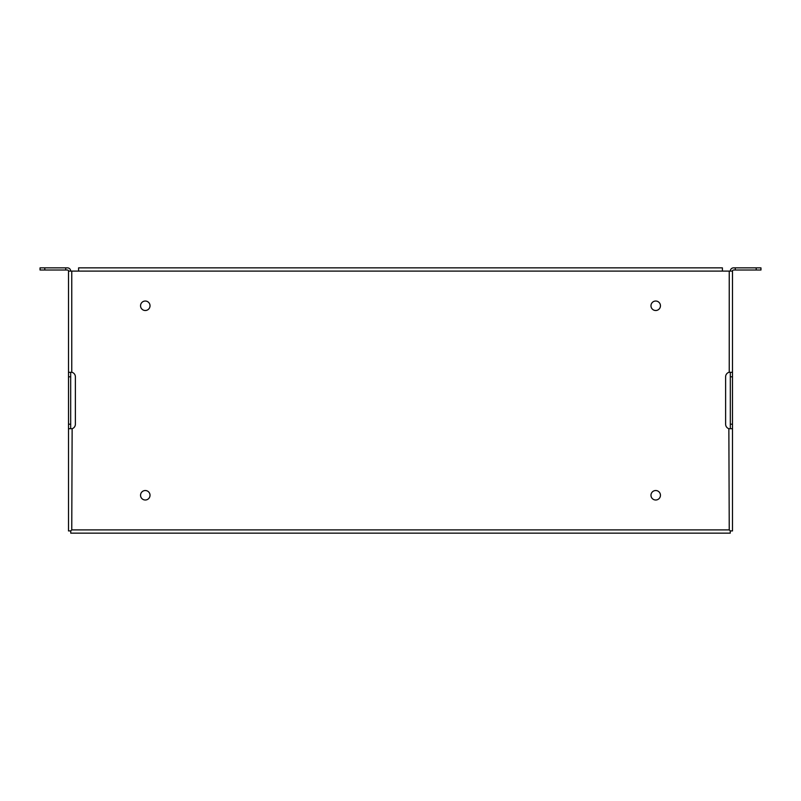 <?xml version="1.0" encoding="UTF-8"?>
<svg xmlns="http://www.w3.org/2000/svg" width="801" height="801" viewBox="0 0 801 801"><rect width="100%" height="100%" fill="white"/><g stroke="black" fill="none" stroke-linecap="round" stroke-linejoin="round"><path stroke-width="1.2" d="M732.494 372.315L729.24 372.315L729.24 271.108L732.494 271.108L732.494 530.913L730.252 530.913L730.252 533.146L70.748 533.146L70.748 530.913L71.76 529.892L72.14 428.695A4.736 4.736 0 0 0 75.384 424.21L75.384 376.83A4.736 4.736 0 0 0 72.14 372.335L68.506 372.315L68.506 428.685L71.76 428.695M70.678 372.315L70.678 428.695L68.506 428.685L68.506 530.913L70.748 530.913M78.598 271.108L78.598 267.854L722.402 267.854L722.402 271.108L68.506 271.108L68.506 372.315M655.709 500.004A4.736 4.736 0 0 0 659.814 492.895A4.736 4.736 0 0 0 651.613 492.895A4.736 4.736 0 0 0 655.709 500.004M145.291 310.508A4.736 4.736 0 0 0 149.386 303.399A4.736 4.736 0 0 0 141.186 303.399A4.736 4.736 0 0 0 145.291 310.508M655.709 310.508A4.736 4.736 0 0 0 659.814 303.399A4.736 4.736 0 0 0 651.613 303.399A4.736 4.736 0 0 0 655.709 310.508M145.291 500.004A4.736 4.736 0 0 0 149.386 492.895A4.736 4.736 0 0 0 141.186 492.895A4.736 4.736 0 0 0 145.291 500.004M730.252 530.913L729.24 529.892L728.86 428.695A4.736 4.736 0 0 1 725.616 424.21L725.616 376.83A4.736 4.736 0 0 1 728.86 372.335L729.24 372.315M729.24 271.108L722.402 271.108M730.322 271.108A3.254 3.254 0 0 1 733.576 267.854L760.95 267.854L760.95 270.017L756.214 270.017L756.214 267.854M756.214 270.017L733.596 270.017A1.101 1.101 0 0 0 732.494 271.118L732.494 271.108M729.24 428.695L732.494 428.695L730.322 428.685L730.322 424.19L732.494 424.19M730.322 372.315L730.322 424.19M735.258 270.017L735.258 267.854M44.786 267.854L40.05 267.854L40.05 270.017L44.786 270.017L44.786 267.854L67.424 267.854A3.254 3.254 0 0 1 70.678 271.108M68.506 271.108L68.506 271.118A1.101 1.101 0 0 0 67.404 270.017L44.786 270.017M65.742 270.017L65.742 267.854M71.76 372.315L71.76 271.108M71.76 529.892L729.24 529.892M730.322 376.81L732.494 376.81M70.678 424.19L68.506 424.19M70.678 376.81L68.506 376.81"/></g></svg>
